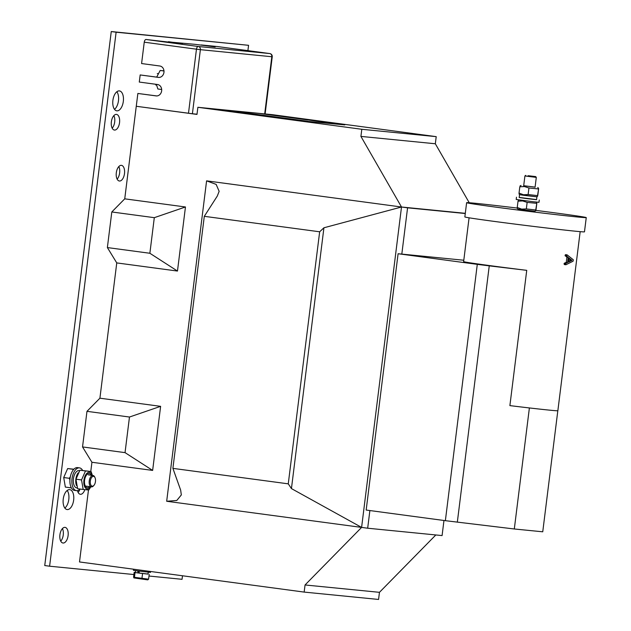 <?xml version="1.0" encoding="UTF-8"?>
<svg xmlns="http://www.w3.org/2000/svg" width="631" height="631" viewBox="0 0 631 631"><rect width="100%" height="100%" fill="white"/><g stroke="black" fill="none" stroke-linecap="round" stroke-linejoin="round"><path stroke-width="0.95" d="M528.092 175.71L535.68 176.585L528.092 175.71M535.68 176.585L536.303 177.39L524.913 175.97L523.683 185.861M517.207 208.064A60.276 0.931 7.1 0 0 466.625 202.693A60.276 0.931 7.1 0 0 495.185 207.055A60.276 0.931 7.1 0 0 555.619 214.595A60.276 0.931 7.1 0 0 586.254 217.592A60.276 0.931 7.1 0 0 557.694 213.239A60.276 0.931 7.1 0 0 535.885 210.391M466.625 202.693L464.85 216.938A60.276 0.931 7.1 0 0 493.41 221.292A60.276 0.931 7.1 0 0 553.844 228.84A60.276 0.931 7.1 0 0 584.48 231.837L586.254 217.592M117.129 179.133A7.895 4.109 97.6 0 0 119.638 172.933A7.895 4.109 97.6 0 0 118.817 166.568M124.496 173.58A7.895 4.109 97.6 0 0 121.452 165.354A7.895 4.109 97.6 0 0 116.309 172.776A7.895 4.109 97.6 0 0 119.354 181.002A7.895 4.109 97.6 0 0 124.496 173.58M112.176 128.188A7.895 4.109 97.6 0 0 114.684 121.988A7.895 4.109 97.6 0 0 113.864 115.623M119.543 122.635A7.895 4.109 97.6 0 0 116.498 114.408A7.895 4.109 97.6 0 0 111.356 121.83A7.895 4.109 97.6 0 0 114.4 130.057A7.895 4.109 97.6 0 0 119.543 122.635M114.503 109.344A10.049 5.229 97.6 0 0 118.462 100.739A10.049 5.229 97.6 0 0 116.861 91.747M123.321 101.386A10.049 5.229 97.6 0 0 119.44 90.911A10.049 5.229 97.6 0 0 112.902 100.361A10.049 5.229 97.6 0 0 116.774 110.827A10.049 5.229 97.6 0 0 123.321 101.386M64.835 508.065A10.049 5.229 97.6 0 0 68.795 499.46A10.049 5.229 97.6 0 0 67.194 490.468M73.653 500.107A10.049 5.229 97.6 0 0 69.781 489.64A10.049 5.229 97.6 0 0 63.234 499.082A10.049 5.229 97.6 0 0 67.107 509.548A10.049 5.229 97.6 0 0 73.653 500.107M60.742 541.153A7.895 4.109 97.6 0 0 63.25 534.946A7.895 4.109 97.6 0 0 62.422 528.589M68.101 535.601A7.895 4.109 97.6 0 0 65.064 527.374A7.895 4.109 97.6 0 0 59.921 534.788A7.895 4.109 97.6 0 0 62.958 543.015A7.895 4.109 97.6 0 0 68.101 535.601M565.037 255.31L565.565 254.656L567.064 254.853L566.606 255.523L565.037 255.31L566.906 257.203L566.259 262.362L564.366 263.166L564.335 264.563L565.952 264.744L573.09 261.187L573.311 259.783L567.174 254.9L565.589 254.656M469.078 217.813L463.627 261.613A55.97 0.868 7.1 0 0 490.145 265.659A55.97 0.868 7.1 0 0 526.735 270.336L509.887 405.615A55.97 0.868 -172.9 0 0 529.385 407.942L514.312 528.983L445.368 520.678L366.169 510.053L398.098 253.733L401.813 254.096L407.579 207.82L465.276 213.523M580.165 231.648L557.859 410.726A55.97 0.868 -172.9 0 1 557.82 410.757A55.97 0.868 -172.9 0 1 529.385 407.942M443.964 520.488L442.086 535.577L367.676 528.218L369.876 510.55M156.74 95.936L137.866 93.459L136.264 106.276L196.982 114.416L197.874 107.294L272.284 114.661L436.218 136.651L361.808 129.284L197.874 107.294M307.549 121.357L344.771 124.891L259.767 113.485L222.562 109.81L307.549 121.357L344.771 124.891M264.697 113.903L271.819 56.735L200.382 49.668L192.4 113.754L136.264 106.276L124.741 198.836L111.805 211.969L107.373 247.573L116.759 262.914L99.911 398.193L86.975 411.333L82.535 446.929L91.929 462.271L90.777 471.467M88.474 489.995L79.506 561.953L304.158 592.091L305.049 584.969L361.602 527.406L401.505 207.007L407.579 207.82M247.904 50.63L248.567 45.306L116.12 32.205L49.604 566.204L133.898 574.541M148.987 576.032L182.051 579.305L182.493 575.772M77.463 490.61A7.895 4.109 97.6 0 0 80.334 494.278A7.895 4.109 97.6 0 0 84.846 489.648M91.929 462.271L152.639 470.418L160.621 406.34L99.911 398.193M361.602 527.406L291.443 488.591L288.264 483.843L172.902 468.368L180.663 490.137L181.326 494.933L176.79 500.486L166.679 501.259L367.676 528.218M166.679 501.259L206.589 180.852L401.505 207.007L323.924 227.783L319.657 231.79L288.264 483.843M361.808 129.284L360.916 136.406L401.505 207.007L465.299 213.317M116.759 262.914L177.477 271.054L185.459 206.976L124.741 198.836M248.567 45.306L111.261 31.55L44.746 565.55L49.604 566.204M78.11 492.417A7.895 4.109 97.6 0 0 79.908 489.238M116.12 32.205L111.261 31.55M435.824 534.962L379.46 592.328L378.568 599.45L304.158 592.091M436.218 136.651L435.327 143.765L469.243 202.748M401.813 254.096L463.793 260.232M435.327 143.765L360.916 136.406M379.46 592.328L305.049 584.969M172.902 468.368L204.302 216.323L319.657 231.79M206.589 180.852L216.157 184.394L219.146 191.327L217.285 196.075L204.302 216.323M177.477 271.054L149.87 253.268L154.303 217.671L111.805 211.969M154.303 217.671L185.459 206.976M149.87 253.268L107.373 247.573M152.639 470.418L125.041 452.632L129.473 417.028L86.975 411.333M129.473 417.028L160.621 406.34M125.041 452.632L82.535 446.929M291.443 488.591L323.924 227.783M222.562 109.81L307.565 121.215M445.368 520.678L477.288 264.357L398.098 253.733M526.735 270.336L489.254 265.864L457.325 522.184M557.82 410.757L542.747 531.799L514.312 528.983M477.288 264.357L489.254 265.864M566.606 255.523L566.772 256.225L565.258 256.02M566.772 256.225L568.2 257.377L566.906 257.203M568.2 257.377L567.561 262.535L566.259 262.362M567.561 262.535L565.881 263.372L564.366 263.166M565.881 263.372L565.542 264.018L563.98 263.813M565.542 264.018L565.826 264.768M568.365 262.133L568.886 257.921L571.931 260.358L568.365 262.133M571.931 260.358L570.566 260.169L568.799 258.655M568.468 261.313L570.566 260.169M168.39 41.906L195.208 44.351L215.179 46.923L201.155 44.935L217.529 46.56A2.871 1.499 -82.4 0 1 217.553 46.56A2.871 1.499 -82.4 0 1 217.585 46.568M188.488 113.28L196.462 49.194L144.247 42.19A2.871 1.499 -82.4 0 1 146.092 39.493L182.438 43.689L168.414 41.701M144.247 42.19L141.589 63.55L159.801 65.995A5.742 4.898 -84.4 0 1 163.965 72.257A5.742 4.898 -84.4 0 1 158.531 77.408A5.742 4.898 -84.4 0 1 158.381 77.384L140.169 74.947L139.285 82.062L157.498 84.507A5.742 4.898 -84.4 0 1 161.654 90.769A5.742 4.898 -84.4 0 1 156.22 95.92A5.742 4.898 -84.4 0 1 156.078 95.896L137.866 93.459M192.4 113.754L197.014 114.203M159.044 77.424L140.169 74.947M150.588 571.489L150.478 572.396L137.471 570.889L133.386 570.266L133.52 569.201M135.586 570.629L135.349 572.538L138.055 572.956L139.096 573.058L138.796 570.992M148.261 572.214L148.025 574.115L139.364 573.129L138.954 571.047M138.055 572.956L137.732 570.881M135.357 572.475L134.166 572.341L135.034 572.577L134.435 577.428L133.567 577.191L148.593 579.171L147.733 579.865L133.859 577.917M135.034 572.577L148.033 574.036M133.567 577.191L134.166 572.341M148.593 579.171L149.2 574.313M141.943 578.422L142.551 573.563M73.89 469.204L67.651 468.565L63.707 477.541L65.348 487.077L70.917 487.826L70.987 487.069M73.086 470.15L73.22 469.314L67.651 468.565M73.22 469.314L73.732 469.369M69.931 479.939L69.276 478.29L63.707 477.541M69.276 478.29L70.325 476.823M71.374 487.873L70.917 487.826M163.965 70.838L160.171 70.475L156.701 77.108M163.981 70.987L160.171 70.475M156.385 84.357L157.868 88.987L161.678 89.499M82.645 470.458A11.484 5.979 97.6 0 0 79.49 467.879A11.484 5.979 97.6 0 0 79.388 467.871A11.484 5.979 97.6 0 0 72.029 478.566A11.484 5.979 97.6 0 0 76.438 490.642A11.484 5.979 97.6 0 0 76.548 490.65A11.484 5.979 97.6 0 0 80.098 489.057M77.652 467.634A11.484 5.979 97.6 0 0 77.55 467.618A11.484 5.979 97.6 0 0 77.439 467.603A11.484 5.979 97.6 0 0 70.08 478.306A11.484 5.979 97.6 0 0 74.497 490.382A11.484 5.979 97.6 0 0 74.6 490.39M78.078 472.942A8.755 4.559 97.6 0 0 76.446 485.484M79.522 470.734L78.205 470.639A8.755 4.559 97.6 0 0 73.354 479.528A8.755 4.559 97.6 0 0 76.801 487.937L77.313 488.008M89.72 486.627A7.146 3.723 -82.4 0 1 87.401 487.739A7.146 3.723 -82.4 0 1 84.578 480.278A7.146 3.723 -82.4 0 1 89.168 473.55A7.146 3.723 -82.4 0 1 91.25 475.246M81.541 479.939L85.485 470.955L91.069 471.507L79.916 470.205L75.972 479.189L77.613 488.717L83.182 489.467L81.541 479.939L75.972 479.189M90.683 486.761A8.392 4.37 -82.4 0 1 87.252 488.978A8.392 4.37 -82.4 0 1 83.931 480.215A8.392 4.37 -82.4 0 1 89.326 472.311A8.392 4.37 -82.4 0 1 92.213 475.38M90.88 486.785L88.766 490.019L83.182 489.467M91.069 471.507L92.402 475.403M85.485 470.955L79.916 470.205M90.336 481.011A4.945 2.571 -82.4 0 1 92.339 476.728A4.945 2.571 -82.4 0 1 94.981 477.588A4.945 2.571 -82.4 0 1 95.462 481.516A4.945 2.571 -82.4 0 1 93.94 485.357A4.945 2.571 -82.4 0 1 91.203 485.531A4.945 2.571 -82.4 0 1 90.336 481.011M93.94 485.357L93.427 485.925A5.742 2.989 -82.4 0 1 91.463 486.864A5.742 2.989 -82.4 0 1 89.255 480.877A5.742 2.989 -82.4 0 1 92.994 475.482A5.742 2.989 -82.4 0 1 94.642 476.91L94.981 477.588M535.758 210.77L534.765 211.188L522.089 209.713L518.114 209.113L517.239 208.451M517.215 207.694L518.027 201.163L522.689 200.942L527.145 202.385L536.815 203.34L535.727 210.005L526.333 208.916L521.671 209.129L517.491 207.56M527.145 202.385L526.333 208.916M536.815 203.34L536.003 209.871M519.203 197.416L536.579 199.577M516.481 197.195L516.197 199.467L533.148 201.739L538.984 202.306L539.268 200.027M519.841 194.679L536.626 196.777M519.542 194.679L519.187 197.527L527.863 198.749L536.563 199.696L536.918 196.848M535.088 187.155L523.698 185.735M537.549 196.383L536.555 196.801L523.88 195.334L519.905 194.727L519.029 194.072M519.005 193.315L519.818 186.776L524.479 186.563L528.936 187.999L538.606 188.961L537.517 195.626L528.123 194.537L523.462 194.75L519.289 193.181M535.096 187.123L523.698 185.703M528.936 187.999L528.123 194.537M538.606 188.961L537.793 195.492M146.092 39.493L198.308 46.497A2.871 1.499 97.6 0 0 196.462 49.194L200.382 49.668A2.871 2.453 95.6 0 0 198.308 46.497L269.745 53.564L217.529 46.56L269.768 53.564A2.871 2.453 95.6 0 1 271.819 56.735L272.237 56.766L265.115 113.951M269.768 53.564A2.871 1.499 97.6 0 0 269.745 53.564A2.871 2.871 0 0 1 272.237 56.766M139.364 573.106L138.836 573.035M536.303 177.39L535.072 187.281M525.71 175.347L524.913 175.97M79.49 467.879L77.55 467.618M76.438 490.642L74.497 490.382M92.994 475.482L88.308 474.851M91.463 486.864L85.327 486.036M158.058 73.717L157.285 73.606M156.535 85.09L155.762 84.988M536.113 202.07L536.792 202.583M519.045 199.94L518.272 200.264M537.715 187.541L538.582 188.196M521.056 185.467L520.062 185.885"/></g></svg>
